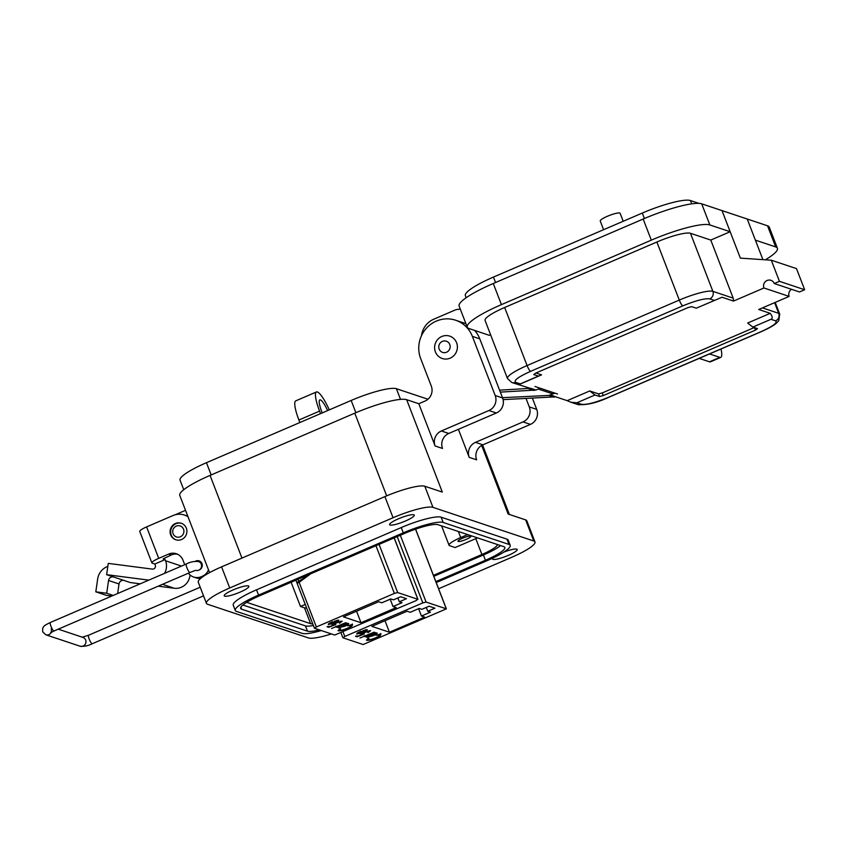 <?xml version="1.0" encoding="UTF-8"?>
<svg xmlns="http://www.w3.org/2000/svg" width="847" height="847" viewBox="0 0 847 847"><rect width="100%" height="100%" fill="white"/><g stroke="black" fill="none" stroke-linecap="round" stroke-linejoin="round"><path stroke-width="1.27" d="M397.201 536.596L422.791 602.905L426.094 602.048L446.358 608.855L363.13 644.535L342.95 637.802L344.782 636.457L343.067 632.021M426.274 607.447L427.756 611.269L430.445 612.159L421.457 616.034L418.619 608.686M384.993 620.713L389.44 632.233L371.854 626.367L407.058 611.227L410.234 612.286L419.223 608.421L421.922 609.321L429.09 606.23L434.924 608.178L427.756 611.269M422.791 602.905L344.782 636.457M389.44 632.233L424.633 617.092L421.457 616.034M365.735 629.66L363.31 632.095L360.769 631.248L357.635 632.836L356.831 634.054L363.427 632.317C366.507 630.941 367.736 630.052 367.1 629.639L362.791 630.729L366.084 630.306L365.83 629.639M359.933 638.024L374.205 632.148L359.933 638.024M379.371 634.128L379.604 634.742C380.462 635.186 379.138 636.203 375.623 637.791C371.928 639.305 369.44 639.93 368.138 639.697L368.985 638.246L367.863 638.5L366.73 640.29C368.297 640.586 371.357 639.803 375.877 637.95L380.229 635.705L380.991 634.149L375.952 635.25L379.89 634.964L379.445 634.117M368.138 639.697L367.598 638.67M366.391 640.036L368.032 639.654M375.359 632.529L365.428 636.796L367.619 636.129L366.762 637.378L373.368 635.673C376.428 634.287 377.656 633.387 377.042 632.963L373.993 633.387L375.359 632.529M362.717 634.032L364.771 632.423L369.207 631.28L367.979 632.73L370.615 630.687L364.475 632.286C361.796 633.471 360.727 634.244 361.256 634.604L358.207 636.108L355.486 636.266L357.085 636.806L364.274 634.011L361.817 634.202M369.006 630.761L369.324 631.364L369.07 630.697M366.857 629.586L366.042 630.189M362.643 631.873L361.891 632.169M359.816 631.671L362.061 632.614L359.784 633.63M359.689 633.376L356.831 633.44M364.284 636.415L364.072 635.853M364.983 635.716L364.782 636.584M380.737 633.482L380.229 635.705M376.788 632.91L375.952 633.556M367.789 636.69L366.762 636.753M357.085 636.806L356.248 635.938M361.002 633.937L361.987 634.647M370.245 630.623L369.292 631.269M357.498 635.875L356.831 636.139M362.061 632.614L360.314 631.449M358.027 633.524L359.901 631.894M375.623 632.995L373.029 635.557L367.979 636.849L367.545 636.044M367.979 636.849L370.679 634.541M370.764 634.774L375.962 633.598L375.708 632.931M296.958 582.768L297.212 583.435M375.962 545.733L394.363 593.419L397.667 592.561L417.836 599.295L416.015 600.639L334.703 635.049L314.438 628.241L316.365 626.971L299.129 582.312L297.202 583.234L296.948 582.556L298.875 581.656L297.964 579.284M397.857 597.961L399.329 601.783L402.018 602.672L393.029 606.547L390.192 599.2M356.566 611.227L361.013 622.746L343.437 616.881L378.63 601.741L381.806 602.799L390.806 598.935L393.495 599.835L400.663 596.743L406.496 598.691L399.329 601.783M309.208 574.446L298.875 581.656M299.129 582.312L310.754 573.779M394.363 593.419L316.365 626.971M361.013 622.746L396.205 607.606L393.029 606.547M337.307 620.173L334.893 622.609L332.342 621.762L329.208 623.35L328.403 624.567L335.01 622.831C338.08 621.454 339.308 620.565 338.684 620.152L334.374 621.243L337.657 620.809L337.402 620.152M331.505 628.527L345.788 622.661L331.505 628.527M350.944 624.641L351.177 625.255C352.034 625.7 350.711 626.716 347.196 628.305C343.511 629.819 341.013 630.443 339.711 630.21L340.568 628.76L339.446 629.014L338.302 630.803C339.88 631.1 342.929 630.316 347.461 628.463L351.801 626.219L352.574 624.663L347.524 625.764L351.463 625.478L351.018 624.631M339.711 630.21L339.181 629.183M337.974 630.549L339.605 630.157M346.931 623.043L337.011 627.309L339.192 626.632L338.334 627.881L344.941 626.187C348.011 624.8 349.229 623.9 348.615 623.477L345.565 623.9L346.931 623.043M334.29 624.546L336.354 622.937L340.78 621.783L339.552 623.244L342.199 621.2L336.047 622.799C333.379 623.985 332.299 624.758 332.839 625.118L329.779 626.621L327.058 626.78L328.657 627.32L335.846 624.525L334.29 624.546L333.866 623.752M340.589 621.274L340.907 621.878L340.642 621.211M310.023 574.097L296.948 582.556M338.44 620.099L337.614 620.703M334.216 622.386L333.464 622.683M331.389 622.185L333.633 623.127L331.368 624.144M329.43 623.879L328.403 623.953M335.857 626.928L335.645 626.367M336.566 626.229L336.365 627.098M352.31 623.995L351.801 626.219M348.361 623.424L347.524 624.07M347.196 623.508L344.602 626.06L338.334 627.267M328.657 627.32L327.821 626.452M332.575 624.451L333.559 625.16M341.817 621.137L340.865 621.783M334.131 624.43L333.39 624.715M329.07 626.388L328.403 626.653M333.633 623.127L331.886 621.963M331.262 623.89L329.599 624.038L329.187 623.254M329.599 624.038L331.473 622.407M339.552 627.362L342.252 625.054M342.347 625.287L347.545 624.112L347.281 623.445M233.137 589.904A13.224 2.34 158.9 0 0 224.211 595.801A13.224 2.34 158.9 0 0 239.966 592.18A13.224 2.34 158.9 0 0 248.891 586.283A13.224 2.34 158.9 0 0 233.137 589.904M492.912 558.046A13.224 2.34 158.9 0 0 492.52 559.009A13.224 2.34 158.9 0 0 508.264 555.388A13.224 2.34 158.9 0 0 517.199 549.491A13.224 2.34 158.9 0 0 503.711 552.18M398.535 518.766A13.224 2.34 158.9 0 0 389.599 524.664A13.224 2.34 158.9 0 0 405.353 521.043A13.224 2.34 158.9 0 0 414.278 515.145A13.224 2.34 158.9 0 0 398.535 518.766M322.22 412.902A14.378 2.965 -113.3 0 1 319.838 399.89A14.378 2.965 -113.3 0 1 320.42 399.9A14.378 2.965 -113.3 0 1 327.641 410.573M495.188 395.517L502.599 397.984A11.498 11.064 -71.5 0 1 496.342 412.997L448.794 433.452A11.498 11.064 108.5 0 0 442.526 448.455L435.114 445.977A11.498 11.064 108.5 0 1 441.372 430.975L488.92 410.52A11.498 11.064 -71.5 0 0 495.188 395.517L472.372 336.386A28.745 27.665 -71.5 0 0 455.633 320.23A28.745 27.665 -71.5 0 0 436.343 321.098A28.745 27.665 -71.5 0 0 420.684 358.609L431.282 386.063A11.498 11.064 108.5 0 1 425.014 401.076L418.81 403.744L406.655 399.678L442.303 492.075L424.813 486.242A34.505 6.109 158.9 0 0 384.898 496.607L221.575 566.855A34.505 6.109 158.9 0 0 198.283 582.249L206.435 603.36A34.505 6.109 -21.1 0 1 229.728 587.977L393.05 517.729A34.505 6.109 -21.1 0 1 432.955 507.353L533.79 541.011A34.505 6.109 -21.1 0 1 534.976 541.932A34.505 6.109 -21.1 0 1 511.683 557.315L438.608 588.75M462.631 538.205A6.903 1.218 158.9 0 0 457.973 541.286A6.903 1.218 158.9 0 0 466.189 539.391A6.903 1.218 158.9 0 0 470.847 536.31A6.903 1.218 158.9 0 0 462.631 538.205M510.212 545.373L508.168 540.09A34.505 6.109 158.9 0 0 506.993 539.168L441.149 517.199A34.505 6.109 158.9 0 0 401.245 527.565L256.525 589.808A34.505 6.109 158.9 0 0 233.243 605.203L235.275 610.486A34.505 6.109 -21.1 0 1 258.568 595.092L403.278 532.848A34.505 6.109 -21.1 0 1 443.193 522.472L509.026 544.452A34.505 6.109 -21.1 0 1 510.212 545.373A34.505 6.109 -21.1 0 1 486.919 560.756L436.216 582.567M331.368 633.937A34.505 6.109 -21.1 0 1 308.446 637.939L207.61 604.282A34.505 6.109 -21.1 0 1 206.435 603.36M321.288 630.57A34.505 6.109 -21.1 0 1 302.294 633.376L236.451 611.407A34.505 6.109 -21.1 0 1 235.275 610.486M534.976 541.932L526.823 520.81A34.505 6.109 158.9 0 0 525.648 519.889L508.147 514.055L481.678 445.448M469.217 457.359A11.498 11.064 108.5 0 1 475.485 442.356L523.033 421.901L530.444 424.379L482.896 444.834A11.498 11.064 108.5 0 0 476.639 459.836L469.217 457.359L458.396 429.313M435.114 445.977L418.81 403.744M435.845 581.593L485.437 560.269A28.745 5.093 158.9 0 0 504.844 547.437A28.745 5.093 158.9 0 0 503.859 546.675L438.026 524.695A28.745 5.093 158.9 0 0 404.76 533.345L260.05 595.589A28.745 5.093 158.9 0 0 240.643 608.411A28.745 5.093 158.9 0 0 241.617 609.184L307.461 631.153A28.745 5.093 158.9 0 0 319.277 629.903M175.107 514.817A20.127 19.365 -71.5 0 1 175.784 514.51L185.525 510.318M209.569 572.625L179.776 495.421A44.849 7.941 -21.1 0 1 210.056 475.411L354.777 413.167A44.849 7.941 -21.1 0 1 406.655 399.678M329.282 409.874A22.996 4.743 66.7 0 0 316.429 391.97A22.996 4.743 66.7 0 0 319.584 411.113L320.547 413.622M316.429 391.97L295.751 400.864A22.996 4.743 66.7 0 0 298.906 420.006L319.584 411.113M299.88 422.515L298.906 420.006M502.599 397.984L479.783 338.853A28.745 27.665 -71.5 0 0 474.701 330.446M465.998 323.882A28.745 27.665 -71.5 0 0 463.044 322.696L455.633 320.23M523.033 421.901A11.498 11.064 -71.5 0 0 529.29 406.899L526.061 398.524M530.444 424.379A11.498 11.064 -71.5 0 0 536.712 409.376L532.403 398.217M500.566 545.574A28.745 5.093 -21.1 0 1 483.393 554.986L433.802 576.32M313.369 625.478A28.745 5.093 -21.1 0 1 305.428 625.88L242.888 605.002M427.947 399.233L396.396 388.709A39.1 6.924 158.9 0 0 351.166 400.462L206.446 462.706A39.1 6.924 158.9 0 0 180.051 480.143L183.746 489.714M433.431 575.346L481.911 554.489A22.996 4.076 158.9 0 0 497.485 544.547M246.699 602.323L310.595 623.657A22.996 4.076 158.9 0 0 312.744 623.868M306.635 608.03A22.996 4.076 -21.1 0 1 304.475 607.818L300.473 606.473L291.114 582.228M477.539 537.887A22.996 4.076 -21.1 0 1 475.802 538.65L455.125 547.543L449.641 545.712A17.247 3.06 -21.1 0 1 449.058 545.256A17.247 3.06 -21.1 0 1 460.694 537.559L467.629 534.584M300.473 606.473L305.248 604.43M158.198 586.166L174.249 588.263A14.272 13.732 -71.5 0 0 181.343 587.257A14.272 13.732 -71.5 0 0 190.024 574.954M148.776 580.142L106.627 574.668L108.257 563.382L152.312 569.11A2.859 2.742 -71.5 0 0 155.287 565.182L154.842 564.028L152.216 563.149A10.153 1.8 -21.1 0 1 151.878 562.874A10.153 1.8 -21.1 0 1 158.728 558.353L168.659 554.076L171.285 554.954A11.413 10.99 108.5 0 1 177.605 554.256M181.586 539.507A8.703 8.375 108.5 0 1 170.088 531.895A8.703 8.375 108.5 0 1 181.258 523.255A8.703 8.375 108.5 0 1 181.586 539.507M195.318 561.296A4.849 4.669 108.5 0 1 202.274 565.256A4.849 4.669 108.5 0 1 199.31 569.925M117.648 593.535L119.025 583.975A4.203 4.044 108.5 0 1 123.641 580.343L130.194 582.524L140.21 583.827M106.627 574.668L123.641 580.343M181.47 566.082L165.546 560.767A14.272 13.732 108.5 0 1 164.509 573.377M107.823 566.347A15.617 15.034 -71.5 0 0 97.649 579.062L95.806 591.831L106.711 593.249L108.554 580.481A4.203 4.044 108.5 0 1 113.17 576.849M165.546 560.767L165.101 559.613L154.842 564.028M171.285 554.954L163.132 558.904L165.101 559.613M95.806 591.831L106.277 595.325L111.804 596.044M106.711 593.249L113.233 595.43M151.878 562.874L139.744 531.429A10.153 1.8 -21.1 0 1 146.595 526.908L172.947 515.569A17.12 16.474 -71.5 0 1 184.434 515.05A17.12 16.474 -71.5 0 1 188.023 516.776M184.72 564.684L182.973 560.142A11.413 10.99 -71.5 0 0 168.659 554.076M188.405 573.175A11.413 10.99 -71.5 0 0 201.321 576.691L202.348 576.256A11.413 10.99 -71.5 0 0 208.5 569.851M187.801 516.194A17.12 16.474 -71.5 0 0 187.049 515.929L184.434 515.05M193.656 577.04L196.282 577.919A11.413 10.99 -71.5 0 0 200.675 578.406M199.024 561.699A4.849 4.669 108.5 0 1 200.358 561.508M176.028 539.857A8.703 8.375 108.5 0 1 175.975 523.711A8.703 8.375 108.5 0 1 181.533 523.351M176.25 526.125A5.802 5.58 108.5 0 1 183.524 529.206A5.802 5.58 108.5 0 1 180.369 536.776A5.802 5.58 108.5 0 1 173.095 533.695A5.802 5.58 108.5 0 1 176.25 526.125M441.816 336.492A11.794 11.35 108.5 0 1 457.391 346.804A11.794 11.35 108.5 0 1 442.261 358.503A11.794 11.35 108.5 0 1 441.816 336.492M442.378 341.394A5.897 5.675 108.5 0 1 449.778 344.528A5.897 5.675 108.5 0 1 446.56 352.225A5.897 5.675 108.5 0 1 439.17 349.091A5.897 5.675 108.5 0 1 442.378 341.394M698.934 203.375L690.443 200.538A41.619 7.369 158.9 0 0 642.301 213.052L493.452 277.075A41.619 7.369 158.9 0 0 465.363 295.645L466.168 297.742M493.282 283.501A50.598 8.957 158.9 0 0 459.127 306.074L467.269 327.196A50.598 8.957 -21.1 0 1 501.424 304.624L651.311 240.156A50.598 8.957 -21.1 0 1 709.85 224.942L730.167 231.729L722.015 210.607L701.697 203.831A50.598 8.957 158.9 0 0 643.169 219.034L493.282 283.501L501.424 304.624M755.386 240.146L775.683 246.922A50.598 8.957 -21.1 0 1 777.408 248.266L769.267 227.155A50.598 8.957 158.9 0 0 767.541 225.8L722.015 210.607L740.352 258.123L771.289 260.209L796.498 268.615L804.65 289.738L799.483 291.961L774.274 283.544A5.749 5.537 108.5 0 0 765.095 281.903A5.749 5.537 108.5 0 0 763.93 287.991L789.15 296.408A5.749 5.537 108.5 0 1 791.511 289.303M421.541 335.592A20.127 19.365 -71.5 0 1 433.675 319.245L454.352 310.351A14.378 13.838 108.5 0 1 460.345 309.229M490.593 334.777L489.312 335.327L468.994 328.541A50.598 8.957 -21.1 0 1 467.269 327.196M762.903 259.637L747.234 219.024M777.408 248.266A50.598 8.957 -21.1 0 1 765.381 259.807M720.998 349.006A22.996 4.743 -113.3 0 1 720.765 357.381A22.996 4.743 -113.3 0 1 719.834 357.37L709.532 353.94M503.097 399.636L555.696 396.82L567.194 400.652L589.756 390.954L598.575 393.897L602.238 392.944L754.285 327.545M499.582 390.171L530.73 388.307L535.918 390.033L540.153 388.212L534.965 386.476L557.58 394.024L554.986 393.167L548.835 395.433L502.483 397.677M535.95 372.998L541.561 374.861L518.999 384.57L520.291 383.882L515.664 382.336C513.377 380.557 518.353 376.894 530.593 371.335A5.749 1.186 -113.3 0 1 527.078 365.555A29.042 5.146 -21.1 0 0 507.469 378.514L485.066 320.431A29.042 5.146 -21.1 0 1 504.664 307.482L656.88 242.009A29.042 5.146 -21.1 0 1 690.464 233.285L710.781 240.061L730.167 231.729M710.781 240.061L733.195 298.144L733.513 301.077L763.93 287.991M771.289 260.209L779.441 281.32L774.274 283.544M770.219 313.326C772.559 316.418 772.803 318.408 770.971 319.298L752.877 327.08L747.657 323.035L770.219 313.326L758.721 309.494L789.15 296.408M699.199 358.387L709.49 361.817A22.996 4.743 66.7 0 0 710.432 361.828L720.765 357.381M500.333 392.119L535.918 390.033M779.441 281.32L804.65 289.738M733.513 301.077L722.025 297.244L696.276 308.181L691.65 306.646L687.997 307.599L535.78 373.061L533.758 374.565L538.374 376.1L541.561 374.861M515.664 382.336A5.749 5.537 108.5 0 1 511.81 382.516L530.487 388.402M589.756 390.954L594.975 394.998L576.892 402.78L571.005 402.272L567.194 400.652M554.986 393.167L551.122 393.336L538.237 389.038M696.276 308.181L722.025 297.244M520.291 383.882L538.374 376.1M594.975 394.998L599.602 396.534L603.255 395.581L755.471 330.118L757.493 328.615L752.877 327.08M608.686 397.317C596.553 402.95 586.209 405.342 577.654 404.495A5.749 5.537 -71.5 0 0 581.508 404.315C586.452 404.961 595.43 402.632 608.442 397.317L760.659 331.844A5.749 1.186 -113.3 0 0 760.892 331.844L608.686 397.317A5.749 1.186 -113.3 0 1 608.442 397.317M623.212 221.258L620.152 213.328A10.672 1.885 158.9 0 0 619.792 213.042A10.672 1.885 158.9 0 0 608.474 215.816A10.672 1.885 158.9 0 0 600.248 221.003L603.593 229.696M426.094 602.048L400.313 535.251M415.538 529.163L446.263 608.781M397.667 592.561L379.075 544.388M394.151 537.909L417.836 599.295M258.568 595.092L256.525 589.808M403.278 532.848L401.245 527.565M443.193 522.472L441.149 517.199M509.026 544.452L506.993 539.168M393.05 517.729L384.898 496.607M221.575 566.855L229.728 587.977M525.648 519.889L533.79 541.011M424.813 486.242L432.955 507.353M241.956 558.088L210.056 475.411M354.777 413.167L386.677 495.855M448.794 433.452L441.372 430.975M482.896 444.834L475.485 442.356M485.437 560.269L483.393 554.986M305.428 625.88L307.461 631.153M240.855 607.183L241.617 609.184M211.168 474.934L206.446 462.706M355.878 412.69L351.166 400.462M400.515 399.382L396.396 388.709M496.342 412.997L488.92 410.52M472.372 336.386L479.783 338.853M529.29 406.899L536.712 409.376M310.595 623.657L304.475 607.818M475.802 538.65L481.911 554.489M458.354 531.482L460.694 537.559M174.249 588.263L162.476 584.335M108.554 580.481L119.025 583.975M158.728 558.353L146.595 526.908M202.348 576.256L203.142 576.521M202.391 577.051L201.321 576.691M200.199 587.215L88.575 635.229A4.627 0.953 66.7 0 0 89.21 639.083A4.627 0.953 66.7 0 0 92.238 643.741C88.395 645.785 84.319 646.6 80.01 646.197L45.78 634.774A4.627 4.457 108.5 0 0 51.244 632.36M58.242 629.162L82.942 637.41A4.627 4.457 108.5 0 1 83.122 646.06A4.627 4.457 108.5 0 1 80.01 646.197M51.296 628.506C51.519 631.301 51.265 632.741 50.534 632.825L54.017 630.983A4.627 0.953 -113.3 0 1 51 626.335A4.627 0.953 -113.3 0 1 50.365 622.471L186.319 563.996C190.162 561.953 194.238 561.127 198.547 561.54L201.321 562.461M54.017 630.983L189.982 572.498A4.627 0.953 -113.3 0 1 186.954 567.85A4.627 0.953 -113.3 0 1 186.319 563.996M196.356 570.497A4.627 4.457 -71.5 0 0 198.547 561.54M495.559 282.527L493.452 277.075M691.724 203.852L690.443 200.538M644.408 218.505L642.301 213.052M651.311 240.156L643.169 219.034M709.85 224.942L701.697 203.831M775.683 246.922L767.541 225.8M709.49 361.817L719.834 357.37M554.023 397.169L548.835 395.433M534.002 390.478L528.814 388.752M656.88 242.009L679.283 300.082L527.078 365.555L504.664 307.482M690.464 233.285L712.878 291.357L733.195 298.144M530.593 371.335L682.809 305.862A5.749 1.186 66.7 0 1 679.283 300.082A29.042 5.146 -21.1 0 1 712.878 291.357A5.749 5.537 108.5 0 1 709.744 298.864L714.36 300.399M550.741 394.988L555.696 396.82M762.427 307.895L778.711 313.337L774.603 302.665M770.971 319.298L775.587 320.844A5.749 5.537 -71.5 0 0 778.711 313.337A29.042 5.146 -21.1 0 1 779.706 314.11L775.196 302.411M581.508 404.315L576.892 402.78M682.809 305.862C695.811 300.558 704.789 298.229 709.744 298.864M754.508 327.62L755.471 330.118M602.238 392.944L603.255 395.581M598.575 393.897L599.602 396.534M775.587 320.844C777.874 322.622 772.898 326.286 760.659 331.844M340.992 632.91L342.855 637.727M415.602 529.142L446.358 608.855M362.283 633.238L362.548 633.905M357.614 632.741L357.868 633.408M295.889 580.174L296.852 582.694M297.117 583.361L314.438 628.241M394.215 537.877L417.942 599.369M339.118 626.558L339.372 627.225M482.568 444.982L509.375 514.457M449.058 545.256L441.583 525.892M50.365 622.471C42.869 626.219 44.351 625.827 42.71 628.178L42.657 631.841L45.78 634.774M189.982 572.498L195.615 570.317M203.545 595.865L92.238 643.741M88.575 635.229L82.064 637.251M577.654 404.495L571.005 402.272M507.469 378.514L511.81 382.516M760.892 331.844C772.295 326.783 775.63 323.914 776.413 323.194L778.774 320.642L779.706 314.11"/></g></svg>
